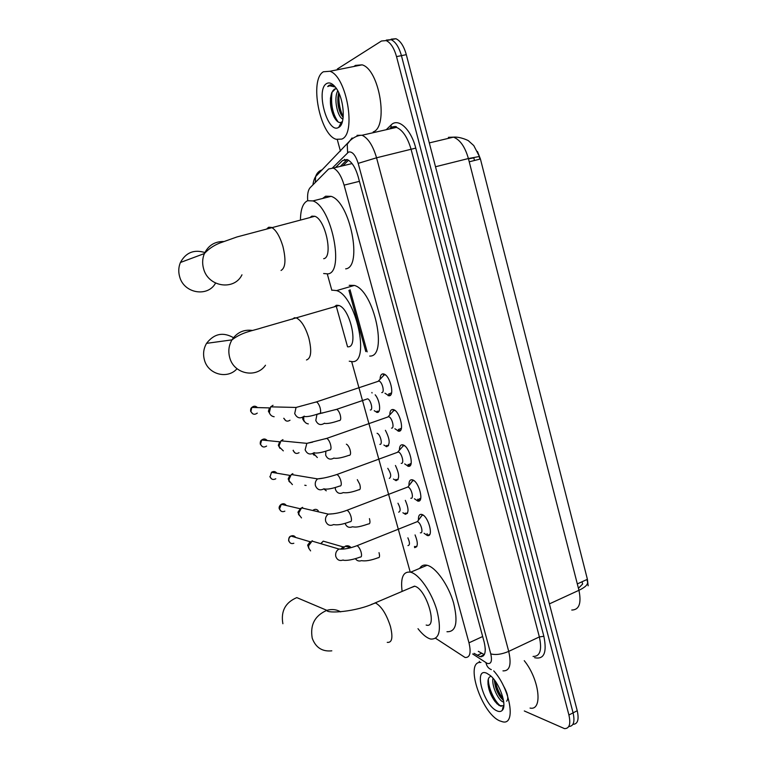 <?xml version="1.0" encoding="UTF-8"?>
<svg xmlns="http://www.w3.org/2000/svg" width="767" height="767" viewBox="0 0 767 767"><rect width="100%" height="100%" fill="white"/><g stroke="black" fill="none" stroke-linecap="round" stroke-linejoin="round"><path stroke-width="1.15" d="M375.178 394.804C379.933 400.278 381.324 412.982 377.153 412.406L374.229 410.7M385.398 430.306C389.962 439.155 390.374 444.611 386.635 446.662L383.883 445.033M395.446 465.492C399.492 474.15 399.684 479.193 396.021 480.602L393.442 479.039M405.321 500.362C408.897 508.732 408.897 513.363 405.331 514.245L402.905 512.749M415.072 534.925C418.197 542.921 418.025 547.139 414.554 547.58L416.702 546.708M380.096 379.243C380.164 375.868 381.103 374.066 382.906 373.855L383.836 373.999C390.221 375.494 395.063 396.414 388.927 395.782L384.957 393.203M389.809 414.861C389.837 411.38 390.796 409.588 392.685 409.482L393.442 409.607C399.904 411.064 404.966 432.195 398.648 431.207L394.88 428.715M399.434 450.143C399.415 446.567 400.393 444.774 402.368 444.774L402.953 444.889C409.492 446.289 414.784 467.659 408.284 466.298L404.698 463.901M408.974 485.07C408.907 481.408 409.914 479.624 411.975 479.739L412.368 479.826C418.974 481.177 424.506 502.807 417.823 501.062L414.429 498.761M418.437 519.671C418.322 515.913 419.338 514.149 421.486 514.379L421.687 514.427C428.37 515.731 434.151 537.629 427.286 535.51L424.065 533.286M435.694 638.345L465.08 657.492C469.989 657.779 471.283 652.89 468.982 642.813L344.095 185.135C341.353 175.94 337.768 170.255 333.319 168.059L328.65 168.989L310.194 187.627C308.056 190.043 307.231 194.387 307.711 200.676M588.155 585.787L587.407 579.315L480.42 158.99L477.467 151.482M350.02 289.715L367.163 351.871M485.29 650.033L485.262 648.412M327.298 274.001L331.843 290.338M336.032 305.4L347.566 346.837M351.689 361.679L410.22 572.086M571.779 610.043C579.19 609.87 581.578 603.293 578.951 590.302C585.346 587.225 588.193 584.396 587.493 581.808L586.918 579.536L582.028 581.76L582.652 584.023L578.423 588.27M386.328 40.076L391.065 39.663C395.532 41.715 398.984 47.036 401.429 55.636L573.083 712.859C575.039 721.795 573.611 726.339 568.778 726.493C573.611 726.339 575.039 721.795 573.083 712.859L401.429 55.636C398.984 47.036 395.532 41.715 391.065 39.663L386.328 40.076M468.484 158.855L473.843 157.868L474.466 160.485L479.883 159.124L479.212 156.526L468.397 158.539C465.042 146.833 460.066 139.699 453.47 137.149L448.379 137.331M391.18 39.155L395.935 38.733C400.422 40.776 403.883 46.087 406.309 54.668L577.235 710.721C579.181 719.628 577.743 724.173 572.911 724.364M474.035 653.321L480.065 656.667C485.051 656.907 486.412 652.017 484.15 642.008L358.131 176.573C355.418 167.436 351.813 161.779 347.307 159.622L342.485 160.6L335.534 167.532M484.303 654.644L478.301 651.327M337.355 68.992L381.467 41.006L386.175 40.603C390.624 42.655 394.075 47.995 396.529 56.614L568.913 714.997C570.897 724.077 569.43 728.612 564.502 728.621L524.302 710.961M479.596 662.515L479.27 661.307M340.443 151.185L337.298 139.623M371.899 392.493L372.033 392.982M377.076 411.208L377.402 412.397M386.558 445.474L386.884 446.662M395.945 479.423L396.28 480.631M405.254 513.075L405.59 514.283M414.487 546.42L414.822 547.638M340.318 166.381L347.192 159.574M493.727 670.885C510.16 688.728 516.373 725.419 502.682 721.814L499.672 720.836C481.177 713.089 464.256 660.445 480.967 662.429M524.244 660.675C539.441 679.332 543.065 710.999 530.055 708.075M491.11 676.283C489.365 676.647 488.32 678.114 487.985 680.703C487.754 687.721 490.113 694.681 495.051 701.565L499.231 705.592L503.363 705.755L503.852 705.103M496.958 710.865C483.603 705.381 473.066 666.897 486.748 673.253L490.075 675.363C499.442 682.592 507.466 705.535 502.28 710.309C500.995 711.709 499.221 711.891 496.958 710.865M494.418 679.993C494.811 686.465 496.911 692.313 500.688 697.539L503.507 700.453M492.989 678.249C491.474 685.353 497.706 699.13 502.462 701.632L503.737 702.15M506.603 701.201C508.924 698.651 507.696 693.176 502.922 684.787M494.475 681.432C495.875 688.104 498.435 693.972 502.174 699.015L502.999 700.06M487.946 683.924C489.317 690.962 491.973 697.136 495.923 702.428L497.265 704.068M502.903 707.692L503.536 707.634M495.309 681.211C496.757 687.989 499.394 693.895 503.21 698.929M488.349 679.016C488.186 688.68 495.386 702.869 501.139 706.359M323.406 71.772L329.868 71.273C346.828 76.24 356.578 134.273 341.698 139.115L336.138 139.278C319.858 134.829 309.101 79.576 323.406 71.772M354.028 66.451L355.399 65.396L362.12 64.84C379.636 69.586 388.716 126.939 373.184 131.924M335.61 88.684L331.852 92.471C329.379 100.094 330.078 108.185 333.933 116.757C336.368 121.291 338.765 123.161 341.152 122.375L342.446 121.397M338.535 127.475C327.576 134.302 315.333 89.557 326.608 83.574C329.168 82.117 331.977 83.172 335.035 86.729C343.913 96.652 346.253 124.139 338.717 127.38L338.535 127.475M334.307 85.904L332.763 85.051L329.053 85.3L327.691 86.537L329.714 85.77L335.256 87.007M332.715 90.995L334.412 89.106L336.492 88.713M338.707 92.702C337.039 100.094 337.758 107.246 340.864 114.149L343.146 117.524M337.758 90.822C333.357 98.675 337.585 117.006 342.686 119L342.935 119.106M337.902 96.891C337.883 103.526 339.052 109.614 341.411 115.155M330.472 97.888C330.414 105.156 331.718 111.714 334.383 117.581M340.193 124.465L341.162 124.685M339.024 93.382C338.391 101.992 339.791 109.786 343.223 116.766M332.025 92.117C330.587 104.264 332.657 114.245 338.247 122.049M340.452 123.947L341.353 124.331M330.481 84.773L327.691 86.537M331.814 650.828C322.236 651.816 315.707 647.607 312.227 638.202C309.945 624.904 314.815 615.623 326.857 610.34L296.8 597.608C285.334 602.507 280.693 611.222 282.879 623.734M426.174 625.047C438.283 629.141 426.567 589.046 414.765 586.228L410.287 587.934M402.119 591.415C400.393 577.541 403.231 571.137 410.633 572.182L410.882 572.259C419.376 574.608 431.61 592.21 436.845 610.129C441.677 629.87 439.635 639.515 430.718 639.064L429.338 638.614C425.733 637.109 421.946 633.801 417.996 628.691M419.664 568.395C421.361 565.547 423.844 564.512 427.123 565.269L427.382 565.346C436.049 567.58 448.379 584.972 453.546 602.776C458.282 622.401 456.097 632.056 446.969 631.73M234.136 338.065C223.418 331.68 214.223 333.444 206.553 343.357C203.514 348.573 202.824 354.153 204.463 360.107C208.231 374.584 227.703 379.54 237.032 368.706M348.189 346.828C358.659 347.183 350.097 308.507 338.899 305.496L336.627 305.237L334.096 306.915M332.437 290.185L336.579 290.597C355.993 295.909 370.49 363.031 352.321 361.669L349.253 361.209M349.206 285.324L354.373 285.429C374.2 290.54 388.303 357.24 369.704 356.07M205.144 252.631C194.147 249.15 185.911 252.439 180.418 262.487C178.51 267.06 178.26 271.815 179.66 276.743C183.946 293.502 207.828 297.481 215.565 283.09M323.684 258.7C333.415 257.463 325.591 219.448 314.806 216.275L311.843 216.141L310.021 217.512M300.463 219.074C300.712 209.017 303.08 202.91 307.557 200.733L312.878 200.916C331.593 206.496 344.786 272.515 327.902 273.886L323.645 273.522M322.6 198.471L325.639 196.208L331.085 196.342C350.203 201.75 362.983 267.347 345.668 268.862M423.384 515.319L422.224 515.175L420.421 517.313M420.335 532.797C423.93 533.89 420.843 522.327 417.344 521.627L422.224 515.175M310.587 550.888L308.794 548.165L308.602 545.759L312.332 540.764M308.986 548.741L307.644 545.126L310.328 541.54M418.6 499.365L420.776 498.147M414.075 480.746L412.876 480.573L411.007 482.731M410.815 498.234C414.314 499.125 411.361 487.707 407.9 486.978L412.876 480.573M301.489 517.917L299.063 514.743L298.833 512.797L301.565 507.898L302.629 507.361M302.466 508.109L303.08 508.253M299.37 515.558L297.941 512.212L300.674 508.31M408.859 464.572L411.141 463.364M404.679 445.848L403.452 445.646L401.505 447.823M401.208 463.345C404.612 464.035 401.783 452.751 398.361 452.003L396.97 452.511M292.409 484.591L289.255 481.014L289.015 479.413L291.297 474.514L292.85 473.642M291.738 474.581L293.79 474.926M289.686 482.098L288.181 478.924L289.83 475.387L271.508 472.29C273.56 471.015 275.334 471.312 276.82 473.191M398.898 429.415L401.409 428.254M395.187 410.613L393.931 410.383L391.927 412.56M391.515 428.13C394.823 428.628 392.11 417.469 388.725 416.692L387.325 417.181M283.32 450.871L279.351 446.988L279.121 445.646L280.99 440.833L282.975 439.625M281.345 440.872L283.972 441.121M279.945 448.359L278.335 445.263L279.696 441.802L261.681 440.009C263.704 438.513 265.545 438.695 267.213 440.555M388.984 393.979L391.573 392.838M385.6 375.034L384.315 374.785L382.254 376.961M381.726 392.589C384.938 392.886 382.34 381.841 379.003 381.046L377.585 381.515M274.155 416.74C271.777 416.404 270.185 415.043 269.361 412.646L270.655 406.846L273.023 405.302M271.019 406.855L273.867 406.922M270.157 414.333L268.402 411.256L269.505 407.9L251.816 407.44C253.752 405.762 255.632 405.81 257.472 407.593M415.474 546.545L416.884 546.363M407.948 545.605C409.99 545.193 409.962 542.605 407.871 537.83M342.696 548.549L345.486 546.114C347.691 545.366 349.551 545.874 351.056 547.648M341.459 548.395L343.654 546.737M406.261 513.209L407.545 512.998M398.667 512.164C400.825 511.263 400.595 508.281 397.958 503.219M396.961 479.576L398.131 479.356M389.31 478.416C391.563 476.796 391.055 473.431 387.786 468.33M326.282 490.813L323.837 488.895M387.239 445.589L388.629 445.406M379.857 444.361C383.03 444.927 380.288 433.997 377.076 433.288M317.337 457.544L313.348 453.259M314.144 455.243L312.687 453.604M377.508 411.294L379.032 411.16M370.317 409.99C373.404 410.374 370.777 399.559 367.594 398.83L366.31 399.262M308.334 423.902C306.062 423.557 304.537 422.214 303.761 419.894L303.722 416.606M304.643 421.716L302.783 419.29L302.677 417.306M427.593 535.567L427.075 533.679M422.013 515.213L421.802 514.465M418.13 501.1L417.622 499.221M412.521 480.66L412.291 479.806M408.59 466.317L408.073 464.438M402.953 445.78L402.685 444.822M398.945 431.207L398.437 429.338M393.289 410.575L392.992 409.511M389.224 395.762L388.716 393.902M383.529 375.044L383.212 373.865M480.42 158.99L469.231 161.799M587.407 579.315L577.311 583.917M482.664 636.514L468.982 642.813M359.416 181.338L344.095 185.135M549.402 603.888L578.951 590.302L468.397 158.539L435.512 166.746M406.309 54.668L396.529 56.614M577.235 710.721L568.913 714.997M472.664 653.963L487.198 663.388C491.148 664.327 492.337 661.154 490.765 653.877L358.179 163.361C355.505 155.03 352.302 151.252 348.554 152.048L332.562 167.829M357.029 135.337L362.053 135.251C368.15 138.127 372.983 145.644 376.549 157.791L508.722 651.394C511.656 664.653 509.748 671.144 502.97 670.876M386.242 129.709L391.055 125.031C398.092 117.399 411.026 129.105 415.752 148.108L543.861 636.284L539.364 636.917L508.722 651.394C501.647 654.366 495.655 655.191 490.765 653.877M352.091 137.935L347.24 144.234L347.604 152.719M543.861 636.284C547.149 652.602 544.062 659.735 534.618 657.693M533.055 656.447C540.073 656.542 542.173 650.033 539.364 636.917L411.141 149.507C407.661 137.523 402.78 130.15 396.491 127.37L391.275 127.523M358.179 163.361L376.549 157.791L415.752 148.108M391.055 125.031L391.112 127.255L390.125 128.204M322.341 169.708C318.976 170.849 316.733 173.15 315.611 176.602L315.342 182.431M485.962 662.726C486.671 666.197 488.454 668.498 491.331 669.629M482.424 655.564L483.162 656.044M344.68 159.363L343.721 160.313M481.446 653.379L477.17 655.382M347.029 159.526L342.485 160.6M387.249 642.353C392.081 642.909 393.135 637.588 390.413 626.371C386.386 614.031 381.41 606.227 375.494 602.958L371.372 604.425M414.487 586.151L375.226 602.862C356.272 612.056 326.502 613.763 326.857 610.34C331.814 608.921 336.425 609.42 340.692 611.865M306.474 359.972C311.162 358.352 311.939 350.998 308.804 337.921C305.487 327.269 301.431 320.635 296.618 318.046L294.47 317.739L292.198 319.302M265.487 365.236C256.399 378.61 233.925 374.123 229.755 357.719C228.02 351.372 228.758 345.428 231.97 339.867C237.003 332.379 243.858 329.244 252.535 330.462M281.048 270.463C285.525 267.865 286.139 259.812 282.889 246.312C279.782 236.188 275.995 229.889 271.547 227.415L268.757 227.224L267.127 228.508M241.969 274.816C234.338 290.933 208.221 287.117 203.591 268.757C202.114 263.493 202.383 258.421 204.396 253.551C208.336 245.45 214.731 241.432 223.581 241.519M293.828 543.257C291.508 544.062 289.868 543.314 288.91 541.013C288.469 538.865 289.169 537.216 291.009 536.066C292.946 535.28 294.499 535.74 295.659 537.456M360.164 557.11C361.679 557.197 361.957 555.423 360.998 551.77C359.867 548.501 358.534 546.478 356.991 545.692L355.811 546.142M360.107 557.091C348.927 561.262 342.791 560.485 343.165 559.987C339.714 561.214 337.269 560.092 335.841 556.602L335.745 556.238C335.275 553.084 336.349 550.687 338.966 549.038L343.913 549.028M284.854 511.158C282.4 512.241 280.626 511.531 279.533 509.039L281.288 504.312C283.311 503.267 284.979 503.66 286.302 505.491M280.952 511.062L279.533 509.039M350.116 521.771C351.602 521.752 351.871 519.892 350.893 516.21C349.8 513.008 348.506 511.033 347 510.266L345.802 510.707M349.963 521.723C342.801 524.417 337.365 525.366 333.655 524.561C329.983 526.21 327.336 525.136 325.697 521.349L325.601 520.985C325.131 518.108 326.033 515.827 328.314 514.12L333.616 513.737M275.784 478.771C273.215 480.132 271.307 479.471 270.07 476.796L271.508 472.29L270.07 476.796M339.963 486.096C341.44 485.962 341.679 484.035 340.692 480.295C339.628 477.179 338.372 475.243 336.914 474.495L335.687 474.926M324 488.771C320.155 490.842 317.317 489.845 315.467 485.77L315.371 485.396C314.911 482.779 315.649 480.612 317.596 478.896L323.185 478.1M266.59 446.078C263.934 447.727 261.921 447.123 260.531 444.266L261.681 440.009C260.569 440.584 260.109 441.974 260.301 444.179L260.531 444.266M260.281 444.122L262.209 446.499M329.724 450.066C331.171 449.826 331.392 447.823 330.395 444.045C329.369 441.006 328.142 439.108 326.732 438.379L325.476 438.791M314.202 452.616C310.232 455.128 307.203 454.198 305.132 449.845L306.848 443.345L312.639 442.128M257.271 413.116C254.567 415.043 252.439 414.487 250.905 411.457L251.816 407.44C250.838 408.054 250.464 409.377 250.675 411.4L250.905 411.457M250.665 411.352L252.736 413.806M319.379 413.701C320.798 413.346 321.009 411.256 320.002 407.44C318.995 404.468 317.806 402.627 316.435 401.898L315.179 402.311M304.24 416.117C300.185 419.05 297.002 418.197 294.701 413.576L296.052 407.45L301.968 405.82M355.428 558.712C356.971 560.859 358.985 561.511 361.468 560.639C365.418 561.377 370.96 560.418 378.112 557.753C379.627 557.839 379.924 556.142 379.013 552.652M320.999 543.726L323.223 541.147L327.394 542.355M368.582 523.938C370.068 523.928 370.356 522.154 369.435 518.626M368.486 523.919C356.923 527.869 355.361 527.121 352.408 526.785C349.023 528.089 346.607 527.006 345.169 523.535M312.85 510.525L313.78 509.796C315.563 508.972 317.068 509.317 318.286 510.832M306.129 485.482L304.777 485.233M358.966 489.816C360.423 489.701 360.691 487.86 359.761 484.293L357.307 479.653M358.783 489.768C352.063 492.27 346.876 493.21 343.242 492.596C339.676 494.264 337.087 493.229 335.467 489.499L335.237 487.505M299.044 452.703C296.513 454.093 294.624 453.441 293.377 450.737L293.262 450.219M293.09 450.574L295.065 452.971M349.253 455.377C350.692 455.157 350.941 453.249 350.001 449.644C348.995 446.682 347.787 444.86 346.368 444.189M333.942 458.062C330.241 460.114 327.48 459.136 325.678 455.147L325.85 451.159M290.003 420.23C287.395 421.869 285.401 421.256 284.03 418.398L283.752 418.274M339.455 420.623C340.864 420.297 341.104 418.312 340.145 414.679C339.177 411.774 337.998 410 336.627 409.338L335.419 409.731M324.518 423.211C320.711 425.637 317.797 424.726 315.793 420.479L316.992 414.266M321.91 412.847L322.696 413.049M376.52 412.301L378.821 411.495M386.156 446.567L388.428 445.742M395.705 480.535L397.939 479.691M405.168 514.206L407.363 513.344M388.102 395.657L390.796 394.737M398.006 431.083L400.671 430.134M407.814 466.202L410.45 465.224M417.545 501.004L420.124 499.998M427.19 535.491L429.712 534.465M348.918 290.377L365.801 351.564M348.515 160.226L342.878 165.768M352.072 163.572L333.319 168.059M478.953 155.586L473.776 145.577L468.666 140.975C469.394 140.946 460.411 136.516 453.47 137.149L429.299 142.911M395.935 38.733L386.175 40.603M484.274 654.692L480.065 656.667M391.112 127.255C395.063 126.239 396.855 126.277 396.491 127.37L362.053 135.251C360.471 135.155 355.025 135.74 349.675 141.023L315.611 176.602C314.288 178.682 313.396 181.443 312.936 184.866M480.813 656.322L481.455 656.744M503.363 705.755L502.28 710.309M500.688 697.539L502.174 699.015M495.051 701.565L495.923 702.428M329.868 71.273L362.12 64.84M341.286 122.317L338.717 127.38M410.633 572.182L427.123 565.269M338.899 305.496L262.535 327.614C252.055 331.047 242.698 331.747 231.97 339.867L206.553 343.357M336.579 290.597L354.373 285.429M314.806 216.275L236.974 236.955L219.717 243.072C213.686 245.469 208.576 248.959 204.396 253.551L180.418 262.487M312.878 200.916L331.085 196.342M290.223 542.94L288.651 540.85C288.603 537.964 289.389 536.373 291.009 536.066L309.964 541.713M417.344 521.627L356.991 545.692C349.829 548.386 343.817 549.498 338.966 549.038L311.786 541.013M307.644 545.126L308.602 545.759M407.9 486.978L347 510.266C340.816 512.653 334.585 513.938 328.314 514.12L301.565 507.898M279.284 508.904C278.785 507.169 279.456 505.645 281.288 504.312L299.926 508.684M297.941 512.212L298.833 512.797M298.507 514.542L299.044 514.676M271.614 478.915L269.831 476.681M398.361 452.003L336.914 474.495C329.072 477.045 322.629 478.503 317.596 478.896L291.297 474.514M397.824 451.945L403.452 445.646M324.038 488.886C327.164 489.605 332.399 488.656 339.733 486.029M288.181 478.924L289.015 479.413M288.823 481.139L289.322 481.225M388.725 416.692L326.732 438.379L306.848 443.345L280.99 440.833M388.188 416.625L393.931 410.383M314.24 452.875C317.25 453.46 322.303 452.492 329.398 449.989M278.335 445.263L279.121 445.646M379.003 381.046L316.435 401.898L296.052 407.45L270.655 406.846M378.467 380.969L384.315 374.785M304.269 416.51C307.155 416.97 312.054 416.002 318.967 413.614M268.402 411.256L269.14 411.495M350.653 547.753L345.246 546.209M320.74 543.65L323.223 541.147L343.185 546.919M313.78 509.796L312.725 510.496M333.981 458.158C336.953 458.733 341.957 457.794 348.985 455.32M285.851 420.738L283.761 418.322M367.594 398.83L336.627 409.338L319.743 413.643M324.556 423.413C327.423 423.863 332.274 422.914 339.1 420.556M317.404 414.285L319.455 413.701M302.61 417.871L303.531 417.91M303.674 420.93L304.183 420.958"/></g></svg>
